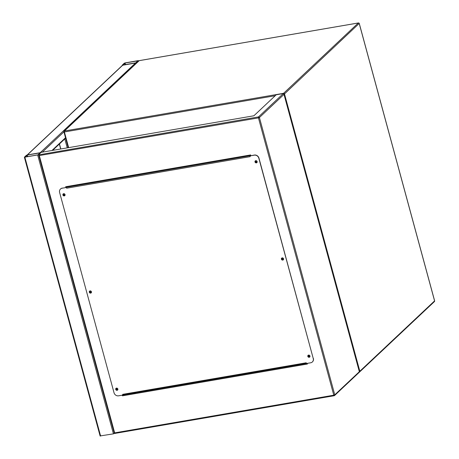 <?xml version="1.0" encoding="UTF-8"?>
<svg xmlns="http://www.w3.org/2000/svg" width="459" height="459" viewBox="0 0 459 459"><rect width="100%" height="100%" fill="white"/><g stroke="black" fill="none" stroke-linecap="round" stroke-linejoin="round"><path stroke-width="0.69" d="M27.184 154.958L122.358 65.396A0.78 0.7 46.7 0 1 122.696 65.235L135.503 63.032L40.197 152.709L27.391 154.912L26.427 155.274L24.419 157.162L38.654 154.712L40.656 152.824L40.197 152.709L27.391 154.912A0.78 0.7 -133.3 0 0 27.052 155.079M135.503 63.032L136.466 62.671L138.475 60.783L138.01 60.668L125.204 62.872L124.24 63.233L122.192 65.201L135.503 63.032A0.78 0.7 46.7 0 1 136.225 63.296M114.652 432.871L39.313 155.561L258.451 117.883L333.796 395.193L114.652 432.871L114.394 433.491L113.43 433.847L100.165 435.935M27.236 155.062L25.038 157.127L37.845 154.924L40.226 152.87L27.236 155.062L27.672 156.674M65.144 138.601L65.603 138.222M64.966 138.767L65.671 138.492M122.679 65.04L135.657 62.883L138.044 60.829L125.049 63.021L122.691 65.092M131.538 394.166L131.24 393.472M131.704 394.138L131.406 393.443M60.674 148.997L59.331 144.069M60.823 148.974L59.458 143.948M53.91 150.162L53.697 149.37M124.705 395.337L124.406 394.648M117.498 388.997A0.643 0.579 46.7 0 1 116.764 389.674A0.643 0.579 46.7 0 1 116.471 388.63A0.643 0.579 46.7 0 1 117.498 388.997M116.54 388.572A0.643 0.579 -133.3 0 0 117.412 389.502M91.089 291.792A0.643 0.579 46.7 0 1 90.354 292.469A0.643 0.579 46.7 0 1 90.062 291.425A0.643 0.579 46.7 0 1 91.089 291.792M90.13 291.367A0.643 0.579 -133.3 0 0 91.002 292.297M64.679 194.587A0.643 0.579 46.7 0 1 63.944 195.264A0.643 0.579 46.7 0 1 63.652 194.214A0.643 0.579 46.7 0 1 64.679 194.587M63.715 194.163A0.643 0.579 -133.3 0 0 64.593 195.092M256.782 161.557A0.643 0.579 46.7 0 1 256.047 162.234A0.643 0.579 46.7 0 1 255.755 161.189A0.643 0.579 46.7 0 1 256.782 161.557M255.824 161.138A0.643 0.579 -133.3 0 0 256.696 162.061M283.192 258.761A0.643 0.579 46.7 0 1 282.457 259.438A0.643 0.579 46.7 0 1 282.165 258.394A0.643 0.579 46.7 0 1 283.192 258.761M282.233 258.342A0.643 0.579 -133.3 0 0 283.105 259.266M309.601 355.966A0.643 0.579 46.7 0 1 308.867 356.643A0.643 0.579 46.7 0 1 308.574 355.599A0.643 0.579 46.7 0 1 309.601 355.966M308.643 355.547A0.643 0.579 -133.3 0 0 309.515 356.471M39.313 155.561L38.654 154.712L41.161 152.354L253.896 115.777L276.22 94.772L283.335 93.55L283.995 94.399L359.34 371.704L334.76 394.838L259.415 117.527L283.995 94.399L283.96 94.032L359.454 371.91M65.855 187.473L65.654 186.738L250.643 154.935L250.843 155.664M307.278 363.373L307.45 364.016L122.461 395.819L122.289 395.182M65.803 186.71L66.004 187.444M122.438 395.153L122.587 395.704L307.427 363.924M359.374 372.192L334.582 395.526A0.78 0.78 0 0 1 334.181 395.727A0.78 0.298 -99.8 0 1 333.796 395.193L334.76 394.838A0.78 0.7 46.7 0 1 334.244 395.692A0.78 0.298 -99.8 0 1 334.181 395.727L114.337 433.514L38.625 154.855L258.503 116.913A0.78 0.7 46.7 0 1 259.415 117.527L258.451 117.883A0.78 0.298 -99.8 0 1 258.503 116.913L283.335 93.55M309.75 356.976A1.17 1.05 46.7 0 1 308.155 355.277M309.957 356A1.17 1.05 46.7 0 1 308.62 357.234A1.17 1.05 46.7 0 1 308.087 355.335A1.17 1.05 46.7 0 1 309.957 356M283.341 259.771A1.17 1.05 46.7 0 1 281.746 258.073M283.547 258.796A1.17 1.05 46.7 0 1 282.21 260.029A1.17 1.05 46.7 0 1 281.677 258.13A1.17 1.05 46.7 0 1 283.547 258.796M256.931 162.566A1.17 1.05 46.7 0 1 255.336 160.868M257.138 161.591A1.17 1.05 46.7 0 1 255.801 162.825A1.17 1.05 46.7 0 1 255.267 160.925A1.17 1.05 46.7 0 1 257.138 161.591M64.828 195.597A1.17 1.05 46.7 0 1 63.227 193.893M65.035 194.622A1.17 1.05 46.7 0 1 62.9 194.989A1.17 1.05 46.7 0 1 64.231 193.755A1.17 1.05 46.7 0 1 65.035 194.622M91.238 292.802A1.17 1.05 46.7 0 1 89.637 291.098M91.444 291.826A1.17 1.05 46.7 0 1 89.31 292.194A1.17 1.05 46.7 0 1 90.641 290.96A1.17 1.05 46.7 0 1 91.444 291.826M117.647 390.007A1.17 1.05 46.7 0 1 116.047 388.308M117.854 389.031A1.17 1.05 46.7 0 1 115.72 389.398A1.17 1.05 46.7 0 1 117.056 388.165A1.17 1.05 46.7 0 1 117.854 389.031M62.172 188.201L66.595 187.45A0.78 0.298 80.2 0 0 66.641 188.201L250.207 156.639L250.006 155.905L254.275 155.171A3.901 3.5 46.7 0 1 258.83 158.229L313.245 358.508A3.901 3.5 46.7 0 1 312.361 361.962A3.901 3.5 46.7 0 1 310.686 362.788L306.417 363.522L306.216 362.788L122.651 394.35L122.851 395.084L118.577 395.819A3.901 3.5 46.7 0 1 114.027 392.761L59.613 192.482A3.901 3.5 46.7 0 1 60.496 189.028A3.901 3.5 46.7 0 1 62.172 188.201L66.44 187.467L66.641 188.201M258.83 158.229L258.956 158.114A3.901 3.5 -133.3 0 0 254.401 155.056L250.006 155.905M122.651 394.35A0.78 0.298 80.2 0 0 122.949 394.866L122.851 395.084M258.956 158.114L313.245 358.508M312.424 361.904A3.901 3.5 -133.3 0 0 312.487 361.841A3.901 3.5 -133.3 0 0 313.371 358.393M62.298 188.081A3.901 3.5 -133.3 0 0 60.622 188.913A3.901 3.5 -133.3 0 0 60.559 188.97M122.949 394.866A0.78 0.298 80.2 0 0 123.035 394.883A0.78 0.298 80.2 0 0 123.098 394.849L306.365 363.339M250.189 155.779A0.78 0.298 -99.8 0 1 250.258 155.67L250.729 155.228M67.599 186.406A1.951 0.442 164.8 0 0 67.444 186.526L66.693 187.232A0.78 0.298 80.2 0 0 66.595 187.45M275.222 95.713L64.392 131.963L68.649 147.626M135.256 392.778L135.451 393.489M359.185 23.461L284.494 93.923L359.839 371.233L434.581 300.903L359.236 23.598A0.78 0.7 -133.3 0 0 358.324 22.984A0.78 0.298 -99.8 0 1 358.393 22.95L139.249 60.628A0.78 0.78 0 0 0 138.847 60.829A0.78 0.7 -133.3 0 1 139.186 60.663L64.444 130.993L283.587 93.315L358.324 22.984L139.186 60.663A0.78 0.298 -99.8 0 1 139.249 60.628A0.78 0.298 -99.8 0 1 139.324 60.64M434.541 300.771L434.581 300.903A0.78 0.7 -133.3 0 1 434.403 301.597A0.78 0.78 0 0 0 434.621 300.823L359.277 23.512A0.78 0.78 0 0 0 358.393 22.95A0.78 0.298 -99.8 0 1 358.496 22.979M359.46 372.054A0.78 0.7 -133.3 0 0 359.839 371.233L359.34 371.474M283.995 94.17L284.494 93.923A0.78 0.7 -133.3 0 0 283.587 93.315A0.78 0.298 -99.8 0 0 283.484 93.544M138.847 60.829L64.105 131.154A0.78 0.78 0 0 0 63.887 131.928L64.392 131.963A0.78 0.298 -99.8 0 1 64.444 130.993A0.78 0.7 -133.3 0 0 63.933 131.848L68.179 147.706M27.391 154.912L122.696 65.235M51.942 150.5L65.476 137.763M42.354 152.147L63.881 131.894M100.624 436.05L24.884 157.271M113.43 433.847L37.69 155.073M27.293 156.737L26.874 155.194M134.022 393.736L133.833 393.024M67.226 147.873L64.794 138.928M136.466 62.671L136.553 62.986M138.475 60.783L138.555 61.099M124.687 63.153L125.106 64.696M125.049 63.021L125.485 64.633M114.394 433.491L334.106 395.715M66.693 187.232L250.258 155.67M434.403 301.597L359.661 371.928A0.78 0.78 0 0 1 359.46 372.065M134.785 392.864L134.975 393.575M52.619 150.38L65.585 138.182M100.119 436.021L24.379 157.242M138.515 60.703L138.607 61.053M123.035 394.883L306.371 363.362"/></g></svg>
